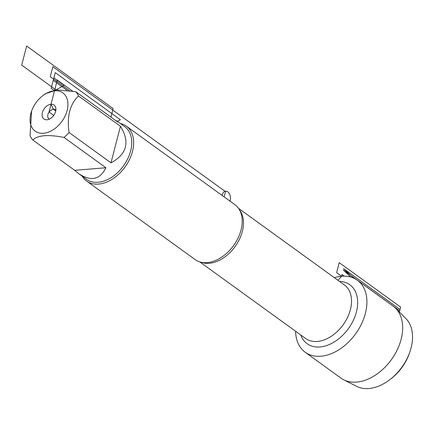 <?xml version="1.0" encoding="UTF-8"?>
<svg xmlns="http://www.w3.org/2000/svg" width="434" height="434" viewBox="0 0 434 434"><rect width="100%" height="100%" fill="white"/><g stroke="black" fill="none" stroke-linecap="round" stroke-linejoin="round"><path stroke-width="0.65" d="M86.605 181.059L195.17 259.608A33.89 22.893 -54.1 0 0 207.154 262.635A33.89 22.893 -54.1 0 0 207.316 262.619A33.89 22.893 -54.1 0 0 241.564 215.286A33.89 22.893 -54.1 0 0 234.903 204.691L126.337 126.142A33.89 22.893 125.9 0 1 129.544 159.43A33.89 22.893 125.9 0 1 98.589 184.087A33.89 22.893 125.9 0 1 86.605 181.059A33.89 22.893 125.9 0 1 82.205 176.199M334.37 277.689A44.458 30.033 125.9 0 1 341.607 276.252A44.458 30.033 125.9 0 1 357.323 280.223A44.458 30.033 125.9 0 1 361.527 323.889A44.458 30.033 125.9 0 1 320.921 356.233A44.458 30.033 125.9 0 1 305.205 352.262A44.458 30.033 125.9 0 1 295.614 331.25M120.348 123.484A33.89 22.893 125.9 0 1 126.337 126.142M46.991 119.768A8.615 5.821 125.9 0 1 42.147 113.811A8.615 5.821 125.9 0 1 48.782 104.844A8.615 5.821 125.9 0 1 55.78 107.898A8.615 5.821 125.9 0 1 47.208 119.746A8.615 5.821 125.9 0 1 46.991 119.768M54.494 90.749A23.642 15.971 -54.1 0 0 42.689 95.768A23.642 15.971 -54.1 0 0 31.59 111.104A23.642 15.971 -54.1 0 0 35.409 131.356A23.642 15.971 -54.1 0 0 56.035 127.683A23.642 15.971 -54.1 0 0 67.937 103.558A23.642 15.971 -54.1 0 0 54.494 90.749L64.189 85.297L53.892 77.849L51.174 88.346L54.494 90.749M31.59 111.104L30.082 135.761A32.534 21.982 -54.1 0 0 32.8 140.008C37.715 135.186 48.114 134.323 63.999 137.421A32.534 21.982 -54.1 0 0 69.082 132.522C66.76 116.393 69.912 104.203 78.538 95.963A32.534 21.982 -54.1 0 0 75.82 91.71L56.713 89.871L45.293 93.755L42.689 95.768M74.708 170.329L78.787 173.725C90.988 181.667 100.026 179.676 105.907 167.741L74.708 170.329L32.8 140.008M105.907 167.741L63.999 137.421M110.99 162.842C126.988 154.124 130.14 141.934 120.446 126.283L110.99 162.842L69.082 132.522M120.446 126.283L78.538 95.963M75.82 91.71L117.728 122.035L116.925 121.005L115.33 120.299M78.787 173.725L86.594 179.372A32.534 21.982 -54.1 0 0 98.095 182.28A32.534 21.982 -54.1 0 0 127.813 158.611A32.534 21.982 -54.1 0 0 124.732 126.657L116.925 121.005M49.411 119.095A5.561 3.754 125.9 0 1 48.901 118.807A5.561 3.754 125.9 0 1 49.118 112.102A5.561 3.754 125.9 0 1 55.422 109.802A5.561 3.754 125.9 0 1 55.85 110.193M357.323 280.223L393.079 306.089A44.458 30.033 125.9 0 1 395.531 308.183A44.458 30.033 125.9 0 1 391.349 359.715A44.458 30.033 125.9 0 1 343.712 379.804A44.458 30.033 125.9 0 1 340.956 378.128L305.205 352.262M343.712 379.804L356.612 386.331A42.169 28.487 -54.1 0 0 389.971 379.555A42.169 28.487 -54.1 0 0 409.767 352.196A42.169 28.487 -54.1 0 0 405.763 318.399L395.531 308.183M409.767 352.196L409.213 353.753A38.219 25.823 125.9 0 1 391.273 378.551L389.971 379.555M337.999 280.31L341.607 276.252L342.057 274.5L344.341 276.154M53.713 115.428L48.999 112.015L57.272 80.03L72.657 91.167M117.44 121.379L120.354 119.735L55.243 72.624L53.246 80.35L67.091 90.364M110.936 117.115L113.144 108.581L26.648 46.004L21.7 65.133L55.964 89.925M69.532 90.684L50.241 76.726L52.829 66.722L225.506 191.66L224.15 196.911M55.731 110.952L53.453 109.303L51 104.263L48.999 112.015M353.612 278.091L343.576 268.635L400.029 309.48L399.372 312.019L400.647 307.093L339.209 262.646L336.627 272.644L341.607 276.252M350.775 277.066L343.234 269.959L350.775 277.066L343.234 269.959L399.687 310.804L399.372 312.019M230.047 201.181A6.673 4.253 85.3 0 0 230.194 200.692A6.673 4.253 85.3 0 0 227.59 191.692A6.673 4.253 85.3 0 0 222.105 195.436M239.373 209.671A33.055 22.335 125.9 0 1 238.06 241.944A33.055 22.335 125.9 0 1 209.275 263.281A33.055 22.335 125.9 0 1 201.3 262.293M199.748 261.886L305.655 338.515A33.055 22.335 -54.1 0 0 317.341 341.466A33.055 22.335 -54.1 0 0 347.536 317.422A33.055 22.335 -54.1 0 0 344.406 284.948L238.505 208.325M339.529 281.422A36.391 24.586 125.9 0 1 355.983 313.451A36.391 24.586 125.9 0 1 320.015 346.967A36.391 24.586 125.9 0 1 300.773 334.983"/></g></svg>
